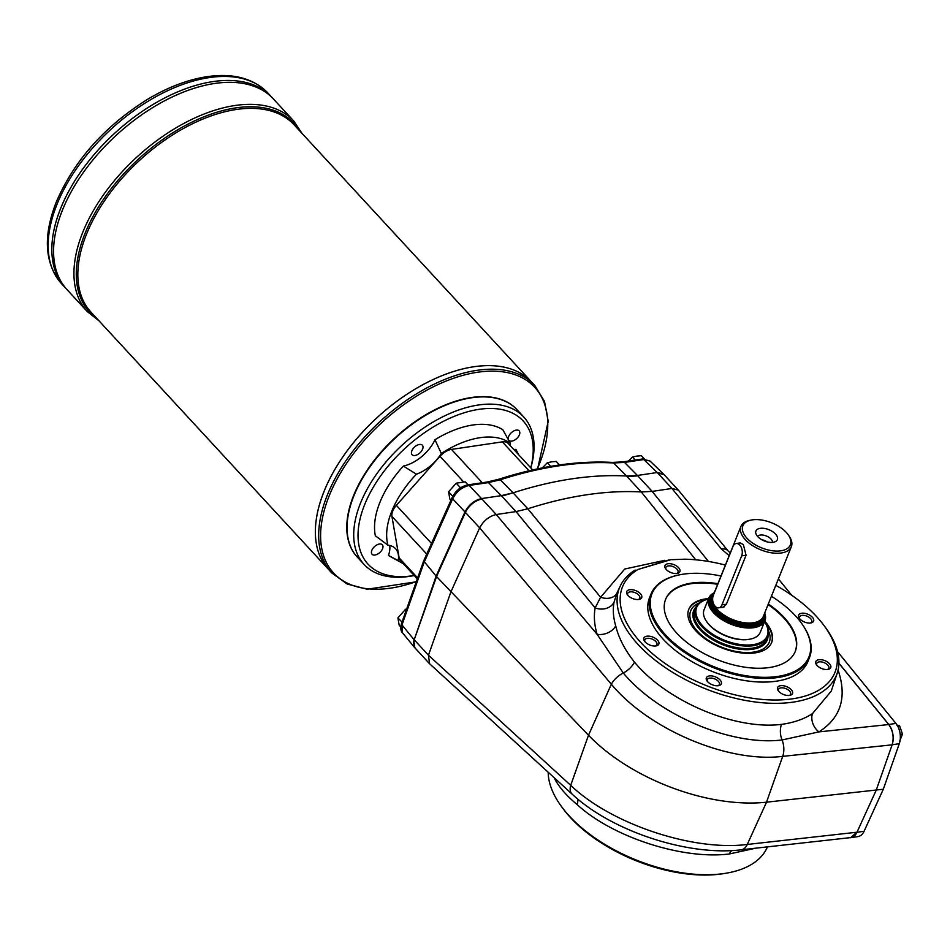 <?xml version="1.0" encoding="UTF-8"?>
<svg xmlns="http://www.w3.org/2000/svg" width="950" height="950" viewBox="0 0 950 950"><rect width="100%" height="100%" fill="white"/><g stroke="black" fill="none" stroke-linecap="round" stroke-linejoin="round"><path stroke-width="1.43" d="M736.167 543.519A7.766 4.904 -98.4 0 0 732.972 546.499L713.296 595.472A7.766 4.904 -98.4 0 0 713.628 603.891A7.766 4.904 -98.4 0 0 718.758 607.834A7.766 4.904 -98.4 0 0 721.953 604.853L741.641 555.881A7.766 4.904 -98.4 0 0 741.297 547.461A7.766 4.904 -98.4 0 0 736.167 543.519L740.133 542.925L743.339 544.54L746.071 555.227L726.299 604.438L722.629 607.489L721.228 607.466M762.316 618.913L762.339 618.854A27.17 14.321 -158.1 0 1 762.316 618.913A27.17 14.321 -158.1 0 1 742.484 625.041A27.17 14.321 -158.1 0 1 716.276 611.871A27.17 14.321 -158.1 0 1 711.894 598.643A27.17 14.321 21.9 0 0 716.3 611.812A27.17 14.321 21.9 0 0 742.508 624.981A27.17 14.321 21.9 0 0 762.339 618.854A27.17 14.321 21.9 0 0 762.707 617.619M711.894 598.643A27.17 14.321 -158.1 0 1 711.906 598.619L711.918 598.595A27.17 14.321 21.9 0 1 712.5 597.431M714.281 592.729A30.269 15.948 21.9 0 0 708.771 598.108L704.092 609.734A30.269 15.948 21.9 0 0 706.456 621.336A30.269 15.948 21.9 0 0 750.536 639.053A30.269 15.948 21.9 0 0 760.273 632.308L764.952 620.682A30.269 15.948 21.9 0 0 764.691 612.999M706.669 621.644A29.497 15.544 21.9 0 0 706.871 621.941A29.497 15.544 21.9 0 0 749.811 639.207A29.497 15.544 21.9 0 0 750.168 639.124M518.581 454.67L515.898 449.362A31.041 17.658 -42.7 0 1 513.772 449.457M441.311 453.483L434.981 439.731A31.041 17.658 -42.7 0 1 403.358 466.058L416.433 474.192A31.041 17.658 137.3 0 0 441.311 453.483A81.498 46.348 137.3 0 1 510.328 443.246A31.041 17.658 137.3 0 0 510.055 445.443M434.981 439.731A85.654 48.711 137.3 0 1 502.776 429.673L510.328 443.246M417.644 577.933L399.142 557.899A13.977 7.944 137.3 0 0 400.378 560.488L417.323 578.847M399.142 557.899L391.923 516.384A13.977 7.944 137.3 0 1 396.352 505.364L439.992 456.297A13.977 7.944 137.3 0 1 451.488 449.409L502.348 441.869A13.977 7.944 137.3 0 1 508.179 443.401L532.677 469.929M416.433 474.192A81.498 46.348 137.3 0 0 387.909 545.169L375.333 535.764A85.654 48.711 137.3 0 1 403.358 466.058M389.714 545.466A31.041 17.658 -42.7 0 1 388.467 555.453L398.228 560.654A31.041 17.658 137.3 0 0 395.592 548.732A31.041 17.658 137.3 0 0 387.909 545.169M398.228 560.654A81.498 46.348 137.3 0 0 401.268 562.59A81.498 46.348 137.3 0 0 403.228 563.576M508.678 436.406A6.982 3.978 137.3 0 0 508.903 440.349A6.982 3.978 137.3 0 0 514.294 440.266A6.982 3.978 137.3 0 0 519.389 434.815A6.982 3.978 137.3 0 0 519.163 430.872A6.982 3.978 137.3 0 0 513.76 430.968A6.982 3.978 137.3 0 0 508.678 436.406M487.101 482.03L498.881 479.228A3.099 1.615 72.1 0 1 500.282 479.786L488.478 482.588A3.099 1.959 81.6 0 0 487.101 482.03L467.839 484.892A3.099 1.959 81.6 0 1 469.217 485.45C461.997 487.101 456.487 491.542 452.675 498.809A3.099 1.532 24.2 0 1 452.236 497.372L423.652 560.939L436.121 576.104L464.978 511.931C468.813 504.711 474.323 500.258 481.519 498.584L501.291 495.651L513.083 492.836A388.087 220.697 137.3 0 1 626.549 476.009L637.438 475.451L657.21 472.518L663.492 474.014L650.026 461.035L643.768 459.551L657.649 472.981L664.133 474.691L678.336 490.093L671.935 488.466L652.163 491.399L641.274 491.957L626.976 476.484A77.615 44.139 -42.7 0 1 626.976 476.484L626.561 476.009M414.319 647.223L402.503 632.819L401.969 624.946L413.772 639.314L414.734 647.663M837.544 651.641L895.898 723.413A15.521 9.809 -98.4 0 1 899.294 743.696L883.31 789.236L766.519 802.192L747.282 844.455A15.521 9.357 83.6 0 1 741.166 849.799L850.654 837.603L856.983 832.224L747.282 844.455C692.799 851.402 611.004 823.982 570.701 785.341A15.521 9.156 132.5 0 0 572.138 794.141L429.566 663.717L428.462 655.215L414.2 639.778L436.561 576.579L465.405 512.406L436.561 576.579L436.121 576.104L414.2 639.789A15.521 8.823 137.3 0 0 413.499 642.877L415.067 648.043M641.274 491.957A388.087 220.697 -42.7 0 0 527.808 508.784L516.028 511.587L496.244 514.532C489.096 516.242 483.562 520.683 479.667 527.856L611.349 684.238C648.886 729.636 728.246 763.135 782.693 756.366L766.519 802.192A139.709 73.625 -158.1 0 1 588.489 735.229L570.701 785.341L428.462 655.215L450.846 592.052L479.667 527.867L465.405 512.418A15.521 8.823 -42.7 0 1 467.269 509.141C471.402 503.536 476.306 500.175 481.947 499.047L469.217 485.45L488.478 482.588L501.742 496.114L513.071 492.848M414.2 639.789L436.561 576.579L588.489 735.229L611.349 684.238A15.521 8.016 -40.1 0 1 623.283 672.992L597.111 634.327A14.749 10.83 -16.7 0 0 615.695 625.836C618.688 638.008 624.957 650.121 634.505 662.174C667.126 701.48 735.015 730.206 781.458 724.387C793.642 722.712 803.961 719.138 812.44 713.664A14.749 11.376 -120.8 0 0 818.924 731.892L782.064 739.967C731.88 746.249 658.326 715.279 623.283 672.992A14.749 7.529 -41.1 0 0 634.505 662.174M838.909 663.254L888.713 724.541C893.036 730.681 894.176 737.449 892.121 744.836L876.173 790.293L856.983 832.224M481.947 499.047A15.521 8.823 -42.7 0 1 481.959 499.047L496.244 514.532L597.111 634.327C594.32 624.946 593.667 616.146 595.151 607.929L600.614 597.253L624.732 569.026L664.762 560.334M899.662 741.143L902.5 734.065L900.196 734.409M812.44 713.664L831.238 691.149L837.211 673.158A116.957 61.631 21.9 0 0 825.17 627.083L823.876 625.349A114.511 60.337 -158.1 0 1 795.863 698.262A114.511 60.337 -158.1 0 1 655.381 656.117A114.511 60.337 -158.1 0 1 637.818 569.525L670.569 559.788M768.289 630.135L769.607 633.864A42.311 22.301 -158.1 0 1 753.576 652.104A42.311 22.301 -158.1 0 1 702.371 635.93A42.311 22.301 -158.1 0 1 696.291 604.39L699.818 602.609M688.691 609.579A44.626 23.512 -158.1 0 1 707.501 599.272M765.047 622.404A44.626 23.512 -158.1 0 1 771.495 642.865M755.808 848.172L729.374 853.955C682.872 859.928 612.56 837.223 577.232 804.65C566.438 795.708 558.826 786.909 554.408 778.276L554.159 777.706M767.481 846.866L766.816 848.267A116.957 61.631 -158.1 0 1 726.239 873.193A116.957 61.631 -158.1 0 1 561.937 807.144A116.957 61.631 -158.1 0 1 548.186 772.231M725.396 565.072A114.511 60.337 -158.1 0 0 684.724 559.194L671.781 559.692M637.818 569.525L669.014 559.918M561.937 807.144L563.231 808.889A114.511 60.337 21.9 0 0 724.102 873.549L726.239 873.193M775.806 585.331A114.511 60.337 -158.1 0 1 823.876 625.349M635.146 570.071A116.957 61.631 21.9 0 0 620.291 585.96A116.957 61.631 21.9 0 0 705.019 688.607A116.957 61.631 21.9 0 0 837.211 673.158M638.293 599.509A6.496 3.42 21.9 0 0 639.754 598.239A6.496 3.42 21.9 0 0 634.992 592.634A6.496 3.42 21.9 0 0 627.689 593.394A6.496 3.42 21.9 0 0 627.629 593.56A6.496 3.42 21.9 0 0 627.855 595.306M633.021 598.678A8.051 4.239 -158.1 0 1 627.368 594.676A8.051 4.239 -158.1 0 1 630.301 589.653A8.051 4.239 -158.1 0 1 640.443 593.738A8.051 4.239 -158.1 0 1 639.089 599.391A8.051 4.239 -158.1 0 1 633.021 598.678M676.519 573.527A6.496 3.42 21.9 0 0 677.979 572.256A6.496 3.42 21.9 0 0 675.296 567.732A6.496 3.42 21.9 0 0 668.313 565.903A6.496 3.42 21.9 0 0 665.914 567.411A6.496 3.42 21.9 0 0 666.081 569.335M666.259 569.525A8.051 4.239 -158.1 0 1 665.594 568.694A8.051 4.239 -158.1 0 1 668.527 563.683A8.051 4.239 -158.1 0 1 678.668 567.756A8.051 4.239 -158.1 0 1 677.314 573.408A8.051 4.239 -158.1 0 1 666.259 569.525M810.207 623.034A6.496 3.42 21.9 0 0 811.668 621.763A6.496 3.42 21.9 0 0 810.611 618.592A6.496 3.42 21.9 0 0 802.002 615.41A6.496 3.42 21.9 0 0 799.603 616.906A6.496 3.42 21.9 0 0 799.769 618.83M801.634 613.249A8.051 4.239 -158.1 0 1 812.155 617.037A8.051 4.239 -158.1 0 1 811.003 622.915A8.051 4.239 -158.1 0 1 799.283 618.201A8.051 4.239 -158.1 0 1 801.634 613.249M827.355 669.512A6.496 3.42 21.9 0 0 828.816 668.242A6.496 3.42 21.9 0 0 828.875 668.076A6.496 3.42 21.9 0 0 823.745 662.518A6.496 3.42 21.9 0 0 816.751 663.397A6.496 3.42 21.9 0 0 816.917 665.309M824.457 660.499A8.051 4.239 -158.1 0 1 830.633 665.451A8.051 4.239 -158.1 0 1 828.151 669.394A8.051 4.239 -158.1 0 1 816.43 664.679A8.051 4.239 -158.1 0 1 817.119 660.238A8.051 4.239 -158.1 0 1 824.457 660.499M789.129 695.483A6.496 3.42 21.9 0 0 790.578 694.224A6.496 3.42 21.9 0 0 789.533 691.054A6.496 3.42 21.9 0 0 783.263 687.907A6.496 3.42 21.9 0 0 778.525 689.367A6.496 3.42 21.9 0 0 778.691 691.291M791.219 689.653A8.051 4.239 -158.1 0 1 789.925 695.364A8.051 4.239 -158.1 0 1 778.204 690.65A8.051 4.239 -158.1 0 1 781.09 685.639A8.051 4.239 -158.1 0 1 791.219 689.653M717.915 685.746A6.496 3.42 21.9 0 0 719.376 684.475A6.496 3.42 21.9 0 0 719.435 684.309A6.496 3.42 21.9 0 0 714.459 678.811A6.496 3.42 21.9 0 0 707.311 679.63A6.496 3.42 21.9 0 0 707.489 681.554M721.383 683.62A8.051 4.239 -158.1 0 1 718.711 685.627A8.051 4.239 -158.1 0 1 706.99 680.913A8.051 4.239 -158.1 0 1 712.678 676.079A8.051 4.239 -158.1 0 1 721.383 683.62M802.56 624.72A85.381 44.994 -158.1 0 1 802.774 625.017A85.381 44.994 -158.1 0 1 809.436 657.768A85.381 44.994 -158.1 0 1 747.104 677.006A85.381 44.994 -158.1 0 1 664.739 635.633A85.381 44.994 -158.1 0 1 650.999 594.071A85.381 44.994 -158.1 0 1 678.466 575.047A85.381 44.994 -158.1 0 1 678.822 574.976M771.412 596.268A84.597 44.579 -158.1 0 1 795.34 615.683A84.597 44.579 -158.1 0 1 802.358 624.423A84.597 44.579 -158.1 0 1 771.566 677.101A84.597 44.579 -158.1 0 1 664.953 634.244A84.597 44.579 -158.1 0 1 679.179 574.904A84.597 44.579 -158.1 0 1 721.002 575.997M764.75 621.169A44.626 23.512 -158.1 0 1 771.626 642.568A44.626 23.512 -158.1 0 1 755.119 652.887A44.626 23.512 -158.1 0 1 707.192 640.324A44.626 23.512 -158.1 0 1 688.809 609.271A44.626 23.512 -158.1 0 1 708.581 598.595M849.621 837.71A15.521 9.809 -98.4 0 0 850.832 837.651A15.521 9.809 -98.4 0 0 856.947 832.307L876.173 790.293L892.145 744.752A15.521 9.809 -98.4 0 0 888.749 724.47L838.921 663.171M729.184 555.655L721.442 549.053A15.521 8.206 -39.3 0 1 727.949 550.774L678.336 490.093M513.511 493.311A388.087 220.697 -42.7 0 1 513.523 493.311L527.808 508.784L600.614 597.253A14.749 10.806 -156.4 0 0 616.989 592.99L614.056 602.169C612.691 609.532 613.237 617.417 615.695 625.836M620.291 585.96L616.989 592.99M501.742 496.114A77.615 44.139 -42.7 0 1 501.719 496.114L516.016 511.599L595.151 607.929A14.749 12.029 -169.6 0 0 614.056 602.169M727.949 550.774L730.277 552.936M721.442 549.053L671.935 488.466L657.649 472.981M902.5 734.065L899.591 725.847L897.691 726.133M899.591 725.847L896.966 725.23M883.31 789.236L864.096 831.25L856.947 832.307M778.394 578.894L791.694 595.246M850.832 837.651L857.981 836.594A15.521 9.809 -98.4 0 0 864.096 831.25M764.548 621.668L764.679 621.834A38.807 20.449 -158.1 0 0 764.548 621.668A38.036 20.045 -158.1 0 1 753.16 644.623A38.036 20.045 -158.1 0 1 702.774 625.967A38.036 20.045 -158.1 0 1 708.379 599.082L708.166 599.129A38.807 20.449 -158.1 0 1 708.379 599.082M757.768 536.643A11.554 6.092 -158.1 0 1 755.808 533.33A11.554 6.092 -158.1 0 1 768.906 529.684A11.554 6.092 -158.1 0 1 775.829 541.381A11.554 6.092 -158.1 0 1 757.768 536.643M746.985 538.246A25.614 13.502 -158.1 0 1 751.106 520.077A25.614 13.502 -158.1 0 1 788.393 535.064A25.614 13.502 -158.1 0 1 779.214 551A25.614 13.502 -158.1 0 1 746.985 538.246M761.71 539.707A8.146 4.299 -158.1 0 1 767.161 541.892M757.53 536.382A8.146 4.299 -158.1 0 1 766.365 536.002A8.146 4.299 -158.1 0 1 772.481 542.391M788.393 535.064L789.224 536.275A27.17 14.321 -158.1 0 1 791.35 546.689A27.17 14.321 -158.1 0 1 771.519 552.817A27.17 14.321 -158.1 0 1 745.311 539.648A27.17 14.321 -158.1 0 1 740.929 526.431A27.17 14.321 -158.1 0 1 749.669 520.374L751.106 520.077M714.163 593.038A29.497 15.544 21.9 0 0 731.31 623.2A29.497 15.544 21.9 0 0 764.572 613.296M764.322 613.914A29.034 15.295 -158.1 0 1 747.579 626.608A29.034 15.295 -158.1 0 1 714.839 612.085A29.034 15.295 -158.1 0 1 713.913 593.643M708.771 598.108A30.269 15.948 21.9 0 0 730.906 624.197A30.269 15.948 21.9 0 0 764.952 620.682M762.826 617.417A27.253 14.369 -158.1 0 1 743.886 625.278A27.253 14.369 -158.1 0 1 716.205 611.883A27.253 14.369 -158.1 0 1 712.559 597.206M764.679 621.834A38.807 20.449 -158.1 0 1 767.695 636.726L766.721 639.172A38.807 20.449 -158.1 0 1 754.229 647.817A38.807 20.449 -158.1 0 1 752.364 648.149A38.807 20.449 -158.1 0 1 700.946 629.114A38.807 20.449 -158.1 0 1 697.727 625.1A38.807 20.449 -158.1 0 1 694.699 610.221L695.685 607.774A38.807 20.449 -158.1 0 1 708.166 599.129M767.695 636.726A38.807 20.449 -158.1 0 1 739.373 645.466A38.807 20.449 -158.1 0 1 701.931 626.668A38.807 20.449 -158.1 0 1 695.685 607.774M753.873 647.888A38.036 20.045 -158.1 0 1 753.516 647.971A38.036 20.045 -158.1 0 1 751.688 648.292A38.036 20.045 -158.1 0 1 698.143 625.706A38.036 20.045 -158.1 0 1 697.941 625.409M467.982 484.868L465.191 481.852L456.249 483.182L460.263 487.516L461.332 487.362M559.503 464.966L556.237 461.439L551.534 461.843L547.307 462.769L550.632 466.367M644.29 458.862L641.381 455.715L636.69 456.119L632.451 457.045L635.241 460.061M655.856 645.941A8.051 4.239 -158.1 0 1 644.516 641.155A8.051 4.239 -158.1 0 1 647.449 636.144A8.051 4.239 -158.1 0 1 657.59 640.217A8.051 4.239 -158.1 0 1 656.236 645.869A8.051 4.239 -158.1 0 1 655.856 645.941M650.999 594.071L649.527 597.74A85.381 44.994 21.9 0 0 663.266 639.303A85.381 44.994 21.9 0 0 745.631 680.675A85.381 44.994 21.9 0 0 807.963 661.438L809.436 657.768M655.441 645.988A6.496 3.42 21.9 0 0 656.901 644.717A6.496 3.42 21.9 0 0 652.139 639.113A6.496 3.42 21.9 0 0 644.836 639.873A6.496 3.42 21.9 0 0 645.002 641.796M717.903 583.704A69.861 36.812 21.9 0 0 665.653 599.248A69.861 36.812 21.9 0 0 676.887 633.258A69.861 36.812 21.9 0 0 744.278 667.102A69.861 36.812 21.9 0 0 795.281 651.367A69.861 36.812 21.9 0 0 768.312 603.974M795.15 651.664A69.861 36.812 21.9 0 0 768.075 604.58M717.666 584.321A69.861 36.812 21.9 0 0 665.523 599.557M406.671 608.974L405.567 609.259L406.291 610.043M405.567 609.259L397.907 617.88L402.028 622.107M397.907 617.88L399.166 625.171L400.793 626.929M632.451 457.045L628.389 461.094M456.249 483.182L448.59 491.791L452.604 496.137L453.281 495.378M458.909 489.048L460.263 487.516M448.59 491.791L449.861 499.094L450.929 500.258M547.307 462.769L542.319 467.899M371.842 550.311A6.982 3.978 137.3 0 0 372.067 554.254A6.982 3.978 137.3 0 0 377.471 554.171A6.982 3.978 137.3 0 0 382.565 548.72A6.982 3.978 137.3 0 0 382.339 544.778A6.982 3.978 137.3 0 0 376.936 544.872A6.982 3.978 137.3 0 0 371.842 550.311M411.861 450.775A6.982 3.978 137.3 0 0 412.086 454.718A6.982 3.978 137.3 0 0 417.489 454.634A6.982 3.978 137.3 0 0 422.584 449.184A6.982 3.978 137.3 0 0 422.358 445.241A6.982 3.978 137.3 0 0 416.955 445.324A6.982 3.978 137.3 0 0 411.861 450.775M530.812 467.923A108.668 61.797 137.3 0 0 523.723 416.979L517.049 409.747A108.668 61.797 137.3 0 0 465.916 398.822A108.668 61.797 137.3 0 0 350.55 505.341A108.668 61.797 137.3 0 0 357.378 557.187L364.052 564.407A108.668 61.797 137.3 0 0 414.259 575.534M465.726 398.858A108.193 61.536 137.3 0 0 465.536 398.893A108.193 61.536 137.3 0 0 353.982 495.496A108.193 61.536 137.3 0 0 350.657 504.961A108.193 61.536 137.3 0 0 350.609 505.151M523.723 416.979A108.668 61.797 137.3 0 0 401.969 445.289A108.668 61.797 137.3 0 0 364.052 564.407M530.765 467.863A105.557 60.028 137.3 0 0 469.846 411.184A105.557 60.028 137.3 0 0 362.567 510.245A105.557 60.028 137.3 0 0 414.212 575.474M388.467 555.453A85.654 48.711 137.3 0 0 389.892 556.296L401.268 562.59M61.524 283.67C44.614 263.554 42.857 236.36 56.252 202.077C74.254 160.419 104.678 126.172 147.547 99.334C166.939 87.768 185.868 80.358 204.369 77.093C231.836 72.509 253.033 77.829 267.959 93.064A140.493 79.895 137.3 0 0 159.41 94.798A140.493 79.895 137.3 0 0 57 204.345A140.493 79.895 137.3 0 0 61.524 283.67L65.206 287.66A140.493 79.895 -42.7 0 1 65.206 287.66L66.939 289.524A140.493 79.895 -42.7 0 1 66.939 289.524A140.493 79.895 -42.7 0 1 115.959 135.541A140.493 79.895 -42.7 0 1 273.374 98.931A140.493 79.895 -42.7 0 1 273.374 98.931L293.74 120.982A140.493 79.895 137.3 0 0 185.179 122.716A140.493 79.895 137.3 0 0 82.781 232.263A140.493 79.895 137.3 0 0 87.293 311.588L99.002 320.827M58.116 222.502A140.469 79.883 -42.7 0 1 207.254 84.799M87.293 311.588L66.939 289.536A140.493 79.895 -42.7 0 1 115.959 135.529A140.493 79.895 -42.7 0 1 273.374 98.919L271.652 97.054A140.493 79.895 -42.7 0 0 114.237 133.665A140.493 79.895 -42.7 0 0 65.218 287.672A140.493 79.895 -42.7 0 1 114.226 133.665A140.493 79.895 -42.7 0 1 271.652 97.054L267.959 93.064M56.394 220.638A140.469 79.883 -42.7 0 1 205.533 82.935M357.247 557.044A108.668 61.797 -42.7 0 1 395.034 437.784A108.668 61.797 -42.7 0 1 516.919 409.616M331.823 572.981L328.522 569.418A138.154 78.565 -42.7 0 1 376.723 417.952A138.154 78.565 -42.7 0 1 531.537 381.959L294.013 124.711A138.154 78.565 -42.7 0 0 139.199 160.704A138.154 78.565 -42.7 0 0 90.998 312.158L328.522 569.406A138.154 78.565 -42.7 0 1 376.734 417.964A138.154 78.565 -42.7 0 1 531.537 381.971L534.838 385.534A138.154 78.565 137.3 0 0 428.082 387.244A138.154 78.565 137.3 0 0 327.37 494.974A138.154 78.565 137.3 0 0 331.823 572.981L347.154 584.001L367.116 589.226L416.278 581.804M319.841 503.488A138.142 78.565 -42.7 0 1 466.521 368.066M791.35 546.689L763.301 616.467A27.17 14.321 -158.1 0 1 762.054 618.533A27.17 14.321 -158.1 0 1 741.344 622.214A27.17 14.321 -158.1 0 1 717.25 609.425A27.17 14.321 -158.1 0 1 712.346 598.548A27.17 14.321 -158.1 0 1 712.88 596.196L740.929 526.431M762.054 618.533L761.413 619.305A26.861 14.155 -158.1 0 1 740.941 622.939A26.861 14.155 -158.1 0 1 717.131 610.304A26.861 14.155 -158.1 0 1 712.274 599.545L712.346 598.548M741.641 555.881L746.071 555.227M721.953 604.853L726.394 604.188M426.74 554.087L391.923 516.384M482.267 482.754L451.488 449.409M529.043 470.772L502.348 441.869M431.514 543.447L396.352 505.364M463.659 481.935L439.992 456.297M465.405 512.406L452.675 498.809L424.104 562.352L401.969 624.946A3.099 1.734 -160.5 0 1 401.529 623.485C400.366 627.986 400.686 631.097 402.503 632.819M650.026 461.035L642.39 458.992A3.099 1.959 81.6 0 1 643.768 459.551L624.506 462.412L613.617 462.971A387.303 220.257 -42.7 0 0 500.282 479.786L513.083 492.836M838.078 670.047C847.269 697.252 840.881 717.867 818.924 731.892L888.713 724.541M626.988 476.484L637.866 475.914L652.163 491.399L708.451 561.45M731.726 850.547A14.749 8.906 -96.4 0 0 729.374 853.955M577.434 798.772A14.749 8.514 -47.8 0 1 577.232 804.65M695.732 559.811L641.286 491.957M892.121 744.836L782.693 756.366A15.521 9.417 -96 0 0 782.064 739.967A14.749 8.942 -96.1 0 1 781.458 724.387M637.866 475.914L624.506 462.412A3.099 1.959 81.6 0 0 623.129 461.854L612.429 462.412A3.099 2.232 93.2 0 1 613.617 462.971L626.549 476.009M899.294 743.696L892.145 744.752M895.898 723.413L888.749 724.47M763.527 615.897A27.918 14.713 -158.1 0 1 745.548 625.955A27.918 14.713 -158.1 0 1 715.647 612.085A27.918 14.713 -158.1 0 1 713.117 595.626M768.039 635.74A39.627 20.876 -158.1 0 1 722.677 644.682A39.627 20.876 -158.1 0 1 696.124 606.824M96.401 318.012A139.092 79.099 -42.7 0 1 85.037 233.391A139.092 79.099 -42.7 0 1 193.111 121.576A139.092 79.099 -42.7 0 1 299.416 130.566M537.344 468.908A136.871 77.841 137.3 0 0 539.149 464.609A136.871 77.841 137.3 0 0 477.565 372.246A136.871 77.841 137.3 0 0 329.211 495.758A136.871 77.841 137.3 0 0 416.373 581.543M762.197 618.355A26.861 14.155 -158.1 0 1 742.508 624.221A26.861 14.155 -158.1 0 1 716.751 611.23A26.861 14.155 -158.1 0 1 712.369 598.322M723.971 607.062L718.758 607.834M749.811 639.207L750.536 639.053M706.871 621.941L706.456 621.336M452.236 497.372C455.727 490.604 460.928 486.447 467.839 484.892M572.138 794.141C611.61 831.131 687.966 856.377 741.166 849.799M414.948 647.9L429.269 663.421M679.179 574.904L678.466 575.047M802.358 624.423L802.774 625.017M498.881 479.228C539.648 466.141 577.493 460.536 612.429 462.412M753.516 647.971L754.229 647.817M698.143 625.706L697.727 625.1M642.39 458.992L623.129 461.854M423.652 560.939L401.529 623.485M537.605 468.861L548.209 421.325L544.492 401.411L534.838 385.534M302.017 133.38L293.74 120.982"/></g></svg>
